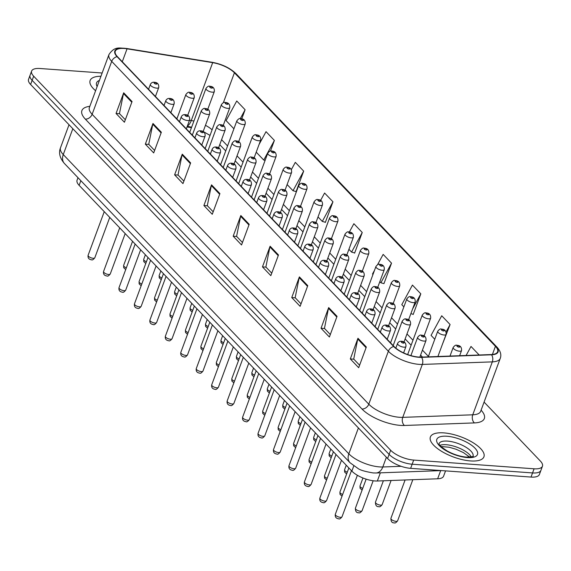 <?xml version="1.0" encoding="UTF-8"?>
<svg xmlns="http://www.w3.org/2000/svg" width="571" height="571" viewBox="0 0 571 571"><rect width="100%" height="100%" fill="white"/><g stroke="black" fill="none" stroke-linecap="round" stroke-linejoin="round"><path stroke-width="0.86" d="M445.551 470.875L443.596 476.164A17.844 6.716 -159.7 0 1 437.65 478.791L377.338 480.996A17.844 6.716 -159.7 0 1 374.919 480.946A17.844 6.716 -159.7 0 1 351.864 471.111L79.126 185.332A17.844 6.716 -159.7 0 1 77.071 180.208L77.999 177.702M191.435 127.718A23.796 8.95 20.3 0 0 189.229 127.312L187.024 126.955M470.54 460.933A28.55 10.742 20.3 0 0 483.93 456.807A28.55 10.742 20.3 0 0 472.317 442.24A28.55 10.742 20.3 0 0 443.767 432.875A28.55 10.742 20.3 0 0 430.37 437.001A28.55 10.742 20.3 0 0 441.983 451.568A28.55 10.742 20.3 0 0 470.54 460.933A28.55 10.742 20.3 0 0 483.93 456.807A28.55 10.742 20.3 0 0 472.317 442.24A28.55 10.742 20.3 0 0 443.767 432.875A28.55 10.742 20.3 0 0 430.37 437.001A28.55 10.742 20.3 0 0 441.983 451.568A28.55 10.742 20.3 0 0 470.54 460.933M418.7 357.061A19.036 7.159 -159.7 0 1 394.118 346.576L117.462 56.693A19.036 7.159 -159.7 0 1 115.271 51.226A19.036 7.159 -159.7 0 1 127.055 48.821L212.683 62.646A19.036 7.159 -159.7 0 1 234.417 72.788L495.435 346.29A19.036 7.159 -159.7 0 1 497.627 351.757A19.036 7.159 -159.7 0 1 491.281 354.555L421.284 357.118A19.036 7.159 -159.7 0 1 418.7 357.061M418.928 357.296A19.514 7.337 20.3 0 0 421.576 357.353L491.567 354.791A19.514 7.337 20.3 0 0 495.828 346.311L234.809 72.817A19.514 7.337 20.3 0 0 212.533 62.417L126.905 48.592A19.514 7.337 20.3 0 0 117.069 56.665L393.726 346.547A19.514 7.337 20.3 0 0 418.928 357.296M542.45 466.222L539.388 474.494A17.844 6.716 20.3 0 1 531.023 477.07L410.628 468.348A17.844 6.716 20.3 0 1 387.581 458.52L30.606 84.479A17.844 6.716 20.3 0 1 28.55 79.355L30.077 75.215A17.844 6.716 20.3 0 0 32.133 80.347L389.108 454.38A17.844 6.716 20.3 0 0 412.155 464.216L532.55 472.931A17.844 6.716 20.3 0 0 540.923 470.354A17.844 6.716 20.3 0 1 532.55 472.931L412.155 464.216A17.844 6.716 20.3 0 1 389.108 454.38L32.133 80.347A17.844 6.716 20.3 0 1 30.077 75.215L31.612 71.082A17.844 6.716 20.3 0 0 33.668 76.207L390.643 450.248A17.844 6.716 20.3 0 0 413.69 460.076L534.078 468.798A17.844 6.716 20.3 0 0 542.45 466.222A17.844 6.716 20.3 0 0 540.394 461.09L484.08 402.091M125.327 119.76L119.46 113.608L123.486 93.516A4.761 3.49 -43.7 0 1 123.693 92.795L116.049 113.472L124.414 122.237L132.058 101.559L123.693 92.795M119.567 113.729L116.049 113.472M154.613 150.444L148.738 144.292L152.771 124.2A4.761 3.49 -43.7 0 1 152.978 123.479L145.327 144.156L153.699 152.921L161.343 132.244L152.978 123.479M148.853 144.413L145.327 144.156M183.898 181.128L178.024 174.976L182.056 154.884A4.761 3.49 -43.7 0 1 182.263 154.163L174.612 174.84L182.977 183.605L190.628 162.928L182.263 154.163M178.138 175.09L174.612 174.84M213.176 211.812L207.309 205.66L211.334 185.568A4.761 3.49 -43.7 0 1 211.541 184.847L203.897 205.517L212.262 214.289L219.914 193.612L211.541 184.847M207.416 205.774L203.897 205.517M359.594 365.226L353.72 359.073L357.753 338.981A4.761 3.49 -43.7 0 1 357.96 338.26L350.308 358.938L358.681 367.703L366.325 347.025L357.96 338.26M353.834 359.188L350.308 358.938M330.309 334.542L324.442 328.389L328.468 308.297A4.761 3.49 -43.7 0 1 328.675 307.576L321.03 328.254L329.396 337.018L337.04 316.341L328.675 307.576M324.549 328.511L321.03 328.254M301.024 303.858L295.157 297.705L299.19 277.613A4.761 3.49 -43.7 0 1 299.39 276.892L291.745 297.57L300.11 306.334L307.762 285.657L299.39 276.892M295.271 297.826L291.745 297.57M271.746 273.174L265.872 267.028L269.905 246.929A4.761 3.49 -43.7 0 1 270.112 246.208L262.46 266.885L270.825 275.65L278.477 254.973L270.112 246.208M265.986 267.142L262.46 266.885M242.461 242.497L236.594 236.344L240.619 216.252A4.761 3.49 -43.7 0 1 240.826 215.524L233.175 236.201L241.547 244.973L249.192 224.296L240.826 215.524M236.701 236.458L233.175 236.201M100.931 76.271A28.55 10.742 20.3 0 0 90.132 80.49A28.55 10.742 20.3 0 0 95.585 90.732A28.55 10.742 20.3 0 1 90.132 80.49A28.55 10.742 20.3 0 1 100.931 76.271M102.138 73.009L39.977 68.506A17.844 6.716 20.3 0 0 31.612 71.082M295.735 191.485L296.028 191.792L303.679 171.114L295.314 162.35L291.324 169.68M270.461 151.072L274.394 140.43L266.029 131.665L259.077 144.463M241.74 118.868L245.109 109.746L236.744 100.981L226.087 120.595L233.917 128.796M383.584 283.53L383.955 283.637L391.528 263.16L383.162 254.395L377.545 264.723M412.869 314.214L413.161 314.521L420.813 293.844L412.44 285.079L401.784 304.693L403.868 306.877M442.182 344.934L450.091 324.528L441.726 315.763L431.069 335.377L434.767 339.253M479.176 354.998L471.011 346.447L466.1 355.476M325.02 222.162L325.313 222.476L332.957 201.799L324.592 193.034L320.552 200.464M354.298 252.846L354.598 253.16L362.242 232.483L353.877 223.711L349.338 232.062M348.924 249.306L351.586 252.096L354.67 252.953M362.242 232.483L351.586 252.096M379.822 281.681L380.871 282.773L383.955 283.637M374.526 270.283L372.499 274.009L372.97 274.501M391.528 263.16L380.871 282.773M410.87 313.657L413.24 314.314M420.813 293.844L412.647 308.875M450.091 324.528L446.037 331.987M318.026 216.93L322.301 221.412L325.391 222.269M332.957 201.799L322.301 221.412M287.12 184.547L293.016 190.728L296.106 191.585M303.679 171.114L293.016 190.728M256.222 152.171L263.738 160.044L265.094 160.422M274.394 140.43L263.738 160.044M245.109 109.746L240.277 118.647M380.357 472.831L377.338 480.996M353.777 465.943L351.864 471.111M440.669 470.625L437.65 478.791M80.846 180.686L79.126 185.332M481.089 410.171A29.742 11.192 -159.7 0 1 474.43 422.911L404.432 425.474A29.742 11.192 -159.7 0 1 361.978 409L85.322 119.118A5.946 4.368 136.3 0 0 92.131 114.307L368.787 404.189A23.796 8.95 20.3 0 0 399.522 417.294A23.796 8.95 20.3 0 0 402.748 417.358L472.745 414.803A23.796 8.95 20.3 0 0 480.675 411.298L480.511 411.677M85.322 119.118A29.742 11.192 -159.7 0 1 89.811 106.342M89.39 107.469A23.796 8.95 20.3 0 0 92.131 114.307L111.709 61.375A23.796 8.95 -159.7 0 1 108.968 54.538L89.269 107.862M495.828 346.311A5.946 4.368 136.3 0 1 496.92 347.068C500.489 350.994 501.602 354.762 500.253 358.367A23.796 8.95 -159.7 0 1 492.323 361.871L422.326 364.426A23.796 8.95 -159.7 0 1 419.1 364.362A23.796 8.95 -159.7 0 1 388.366 351.258A5.946 4.368 -43.7 0 1 393.726 346.547M421.576 357.353A5.946 4.068 -92.1 0 1 422.326 364.426L402.748 417.358A5.946 4.068 87.9 0 0 404.432 425.474M234.809 72.817A5.946 4.368 -43.7 0 1 235.909 73.573C229.892 67.885 221.983 64.123 212.176 62.296L126.548 48.471C119.76 48.307 114.842 45.737 108.968 54.538M212.533 62.417A5.946 2.555 -80.8 0 0 212.176 62.296M474.43 422.911A5.946 4.068 87.9 0 1 472.745 414.803L492.323 361.871A5.946 4.068 -92.1 0 0 491.567 354.791M126.905 48.592A5.946 2.555 -80.8 0 0 126.548 48.471M117.069 56.665A5.946 4.368 136.3 0 0 111.709 61.375L388.366 351.258L368.787 404.189A5.946 4.368 136.3 0 1 361.978 409M33.668 76.207L30.606 84.479M390.643 450.248L387.581 458.52M413.69 460.076L410.628 468.348M534.078 468.798L531.023 477.07M234.417 72.788L223.354 102.701M212.105 129.81A19.036 7.159 20.3 0 0 205.453 125.327M193.904 121.059A19.036 7.159 20.3 0 0 191.271 120.538L189.508 120.253M212.683 62.646L191.271 120.538A10.706 4.597 99.2 0 1 187.438 125.848M127.055 48.821L122.273 61.739M177.117 118.254L176.046 118.083M495.435 346.29L492.402 354.484M428.421 356.411L422.433 350.13M412.976 340.216L406.987 333.942M397.523 324.028L391.535 317.754M382.07 307.84L376.082 301.567M366.625 291.653L360.636 285.379M351.172 275.465L345.184 269.191M335.719 259.277L329.731 253.003M320.274 243.082L314.286 236.808M304.821 226.894L298.833 220.62M289.369 210.706L283.38 204.432M273.923 194.518L267.935 188.244M258.47 178.33L252.482 172.057M243.018 162.143L237.029 155.869M227.572 145.955L221.584 139.681M240.619 216.252L248.942 224.967M269.905 246.929L278.227 255.651M299.19 277.613L307.512 286.335M328.468 308.297L336.79 317.019M357.753 338.981L366.075 347.703M211.334 185.568L219.664 194.29M182.056 154.884L190.379 163.606M152.771 124.2L161.093 132.922M123.486 93.516L131.808 102.238M72.824 128.711L63.26 154.57A11.898 8.736 136.3 0 0 64.437 163.492C59.784 158.067 58.47 152.814 60.519 147.732A23.796 8.95 20.3 0 0 63.26 154.57L348.838 453.802A23.796 8.95 20.3 0 0 379.565 466.907A23.796 8.95 20.3 0 0 382.798 466.978L386.389 457.271M358.402 427.943L348.838 453.802A11.898 8.736 136.3 0 0 350.016 462.724L64.437 163.492M468.941 457.164L469.148 456.607M441.597 470.59L376.039 472.988A11.898 8.137 -92.1 0 0 382.798 466.978L401.135 466.307M190.985 127.055A7.73 3.319 99.2 0 1 191.014 127.633M340.337 517.312A3.569 1.342 20.3 0 0 342.015 516.798C340.516 518.661 339.424 519.339 338.731 518.818C336.026 518.454 334.892 516.955 335.32 514.321A3.569 1.342 20.3 0 0 336.769 516.141A3.569 1.342 20.3 0 0 340.337 517.312M403.597 352.885L405.952 346.526A4.461 1.677 -159.7 0 1 403.854 347.168A4.461 1.677 -159.7 0 1 399.393 345.705A4.461 1.677 -159.7 0 1 397.58 343.428L395.831 348.153M403.419 343.121A1.485 0.557 20.3 0 0 403.947 342.479A1.485 0.557 20.3 0 0 402.027 341.658A1.485 0.557 20.3 0 0 401.499 342.3A1.485 0.557 20.3 0 0 403.419 343.121M362.085 510.71C360.587 512.58 359.494 513.258 358.802 512.737C356.504 512.944 355.362 511.445 355.39 508.24A3.569 1.342 20.3 0 0 356.839 510.06A3.569 1.342 20.3 0 0 360.408 511.231A3.569 1.342 20.3 0 0 362.085 510.71L373.163 480.761M423.932 341.087A4.461 1.677 -159.7 0 1 419.464 339.624A4.461 1.677 -159.7 0 1 417.651 337.347C419.214 335.355 420.442 334.642 421.355 335.198C424.71 335.305 426.266 337.054 426.023 340.437A4.461 1.677 -159.7 0 1 423.932 341.087M422.097 335.577A1.485 0.557 20.3 0 0 421.569 336.219A1.485 0.557 20.3 0 0 423.489 337.04A1.485 0.557 20.3 0 0 424.017 336.398A1.485 0.557 20.3 0 0 422.097 335.577M397.609 520.823C396.11 522.686 395.018 523.364 394.325 522.843C392.02 523.05 390.885 521.551 390.914 518.347A3.569 1.342 20.3 0 0 392.363 520.167A3.569 1.342 20.3 0 0 395.931 521.337A3.569 1.342 20.3 0 0 397.609 520.823L412.819 479.697M459.455 351.194A4.461 1.677 -159.7 0 1 454.987 349.73A4.461 1.677 -159.7 0 1 453.174 347.454C454.737 345.462 455.965 344.748 456.879 345.305C460.233 345.412 461.789 347.161 461.546 350.551A4.461 1.677 -159.7 0 1 459.455 351.194M457.621 345.683A1.485 0.557 20.3 0 0 457.093 346.326A1.485 0.557 20.3 0 0 459.013 347.147A1.485 0.557 20.3 0 0 459.541 346.504A1.485 0.557 20.3 0 0 457.621 345.683M471.239 456.914A18.129 6.823 20.3 0 0 446.165 444.716A18.129 6.823 20.3 0 0 439.941 445.33M473.038 456.222A18.129 6.823 20.3 0 0 465.551 446.993A18.129 6.823 20.3 0 0 447.5 441.098A18.129 6.823 20.3 0 0 439.028 443.638M446.979 436.244A21.698 8.165 20.3 0 0 439.299 445.608A21.698 8.165 20.3 0 0 467.328 457.564A21.698 8.165 20.3 0 0 475.001 448.199A21.698 8.165 20.3 0 0 446.979 436.244M324.885 501.124A3.569 1.342 20.3 0 0 326.562 500.603C325.063 502.473 323.971 503.144 323.279 502.623C320.581 502.266 319.439 500.767 319.867 498.126A3.569 1.342 20.3 0 0 321.316 499.953A3.569 1.342 20.3 0 0 324.885 501.124M387.181 339.302L390.5 330.331A4.461 1.677 -159.7 0 1 388.408 330.98A4.461 1.677 -159.7 0 1 383.948 329.517A4.461 1.677 -159.7 0 1 382.127 327.24L380.322 332.122M387.966 326.933A1.485 0.557 20.3 0 0 388.494 326.291A1.485 0.557 20.3 0 0 386.574 325.47A1.485 0.557 20.3 0 0 386.046 326.112A1.485 0.557 20.3 0 0 387.966 326.933M309.439 484.929A3.569 1.342 20.3 0 0 311.109 484.415C309.618 486.285 308.518 486.956 307.826 486.435C305.128 486.071 303.993 484.572 304.414 481.938A3.569 1.342 20.3 0 0 305.87 483.758A3.569 1.342 20.3 0 0 309.439 484.929M371.728 323.115L375.047 314.143A4.461 1.677 -159.7 0 1 372.956 314.785A4.461 1.677 -159.7 0 1 368.495 313.329A4.461 1.677 -159.7 0 1 366.682 311.052L364.876 315.934M372.52 310.745A1.485 0.557 20.3 0 0 373.041 310.103A1.485 0.557 20.3 0 0 371.121 309.282A1.485 0.557 20.3 0 0 370.593 309.925A1.485 0.557 20.3 0 0 372.52 310.745M293.986 468.741A3.569 1.342 20.3 0 0 295.664 468.227C294.165 470.097 293.073 470.768 292.381 470.247C289.675 469.883 288.541 468.384 288.969 465.75A3.569 1.342 20.3 0 0 290.418 467.57A3.569 1.342 20.3 0 0 293.986 468.741M356.275 306.927L359.602 297.955A4.461 1.677 -159.7 0 1 357.503 298.597A4.461 1.677 -159.7 0 1 353.042 297.134A4.461 1.677 -159.7 0 1 351.229 294.857L349.423 299.746M357.068 294.55A1.485 0.557 20.3 0 0 357.596 293.915A1.485 0.557 20.3 0 0 355.676 293.094A1.485 0.557 20.3 0 0 355.148 293.737A1.485 0.557 20.3 0 0 357.068 294.55M278.534 452.553A3.569 1.342 20.3 0 0 280.211 452.039C278.712 453.909 277.62 454.58 276.928 454.059C274.23 453.695 273.088 452.196 273.516 449.563A3.569 1.342 20.3 0 0 274.965 451.383A3.569 1.342 20.3 0 0 278.534 452.553M340.83 290.739L344.149 281.767A4.461 1.677 -159.7 0 1 342.058 282.409A4.461 1.677 -159.7 0 1 337.597 280.946A4.461 1.677 -159.7 0 1 335.777 278.669L333.971 283.559M341.615 278.363A1.485 0.557 20.3 0 0 342.143 277.72A1.485 0.557 20.3 0 0 340.223 276.906A1.485 0.557 20.3 0 0 339.695 277.549A1.485 0.557 20.3 0 0 341.615 278.363M342.015 496.22L340.002 494.329L339.938 492.045A3.569 1.342 20.3 0 0 342.657 494.479M408.479 324.899A4.461 1.677 -159.7 0 1 404.018 323.436A4.461 1.677 -159.7 0 1 402.205 321.159C403.761 319.168 404.996 318.447 405.902 319.011C409.257 319.118 410.813 320.866 410.57 324.249A4.461 1.677 -159.7 0 1 408.479 324.899M406.645 319.389A1.485 0.557 20.3 0 0 406.117 320.031A1.485 0.557 20.3 0 0 408.037 320.852A1.485 0.557 20.3 0 0 408.565 320.21A1.485 0.557 20.3 0 0 406.645 319.389M326.562 480.033L324.549 478.141L324.492 475.857A3.569 1.342 20.3 0 0 327.204 478.291M393.026 308.704A4.461 1.677 -159.7 0 1 388.565 307.241A4.461 1.677 -159.7 0 1 386.753 304.964C388.309 302.98 389.543 302.259 390.457 302.816C393.804 302.93 395.36 304.678 395.118 308.062A4.461 1.677 -159.7 0 1 393.026 308.704M391.192 303.201A1.485 0.557 20.3 0 0 390.671 303.843A1.485 0.557 20.3 0 0 392.591 304.664A1.485 0.557 20.3 0 0 393.119 304.022A1.485 0.557 20.3 0 0 391.192 303.201M311.109 463.845L309.097 461.953L309.039 459.669A3.569 1.342 20.3 0 0 311.752 462.103M377.581 292.516A4.461 1.677 -159.7 0 1 373.113 291.053A4.461 1.677 -159.7 0 1 371.3 288.776C372.863 286.785 374.091 286.071 375.004 286.628C378.359 286.742 379.915 288.491 379.672 291.874A4.461 1.677 -159.7 0 1 377.581 292.516M375.747 287.013A1.485 0.557 20.3 0 0 375.218 287.656A1.485 0.557 20.3 0 0 377.138 288.469A1.485 0.557 20.3 0 0 377.667 287.827A1.485 0.557 20.3 0 0 375.747 287.013M99.39 80.432A21.698 8.165 20.3 0 0 97.127 86.564M263.088 436.365A3.569 1.342 20.3 0 0 264.758 435.851C263.267 437.714 262.168 438.392 261.475 437.871C258.777 437.507 257.642 436.008 258.063 433.375A3.569 1.342 20.3 0 0 259.519 435.195A3.569 1.342 20.3 0 0 263.088 436.365M325.377 274.551L328.696 265.579A4.461 1.677 -159.7 0 1 326.605 266.222A4.461 1.677 -159.7 0 1 322.144 264.758A4.461 1.677 -159.7 0 1 320.331 262.482L318.525 267.364M326.169 262.175A1.485 0.557 20.3 0 0 326.691 261.532A1.485 0.557 20.3 0 0 324.771 260.711A1.485 0.557 20.3 0 0 324.242 261.354A1.485 0.557 20.3 0 0 326.169 262.175M247.636 420.177A3.569 1.342 20.3 0 0 249.313 419.664C247.814 421.526 246.722 422.205 246.03 421.683C243.325 421.319 242.19 419.821 242.618 417.187A3.569 1.342 20.3 0 0 244.067 419.007A3.569 1.342 20.3 0 0 247.636 420.177M309.925 258.363L313.243 249.391A4.461 1.677 -159.7 0 1 311.152 250.034A4.461 1.677 -159.7 0 1 306.691 248.571A4.461 1.677 -159.7 0 1 304.878 246.294L303.073 251.176M310.717 245.987A1.485 0.557 20.3 0 0 311.245 245.344A1.485 0.557 20.3 0 0 309.325 244.524A1.485 0.557 20.3 0 0 308.797 245.166A1.485 0.557 20.3 0 0 310.717 245.987M232.183 403.99A3.569 1.342 20.3 0 0 233.86 403.476C232.361 405.339 231.269 406.017 230.577 405.496C227.879 405.132 226.737 403.633 227.165 400.999A3.569 1.342 20.3 0 0 228.614 402.819A3.569 1.342 20.3 0 0 232.183 403.99M294.479 242.175L297.798 233.204A4.461 1.677 -159.7 0 1 295.707 233.846A4.461 1.677 -159.7 0 1 291.246 232.383A4.461 1.677 -159.7 0 1 289.426 230.106L287.62 234.988M295.264 229.799A1.485 0.557 20.3 0 0 295.792 229.157A1.485 0.557 20.3 0 0 293.872 228.336A1.485 0.557 20.3 0 0 293.344 228.978A1.485 0.557 20.3 0 0 295.264 229.799M295.664 447.657L293.651 445.765L293.587 443.481A3.569 1.342 20.3 0 0 296.306 445.915M362.128 276.328A4.461 1.677 -159.7 0 1 357.667 274.865A4.461 1.677 -159.7 0 1 355.854 272.588C357.41 270.597 358.645 269.883 359.552 270.44C362.906 270.554 364.462 272.303 364.219 275.686A4.461 1.677 -159.7 0 1 362.128 276.328M360.294 270.825A1.485 0.557 20.3 0 0 359.766 271.468A1.485 0.557 20.3 0 0 361.686 272.281A1.485 0.557 20.3 0 0 362.214 271.639A1.485 0.557 20.3 0 0 360.294 270.825M280.211 431.462L278.198 429.578L278.141 427.294A3.569 1.342 20.3 0 0 280.853 429.727M346.676 260.14A4.461 1.677 -159.7 0 1 342.215 258.677A4.461 1.677 -159.7 0 1 340.402 256.4C341.958 254.409 343.192 253.695 344.106 254.252C347.454 254.366 349.009 256.115 348.767 259.498A4.461 1.677 -159.7 0 1 346.676 260.14M344.841 254.63A1.485 0.557 20.3 0 0 344.32 255.273A1.485 0.557 20.3 0 0 346.24 256.094A1.485 0.557 20.3 0 0 346.768 255.451A1.485 0.557 20.3 0 0 344.841 254.63M264.758 415.274L262.746 413.383L262.689 411.106A3.569 1.342 20.3 0 0 265.401 413.54M331.23 243.953A4.461 1.677 -159.7 0 1 326.762 242.489A4.461 1.677 -159.7 0 1 324.949 240.213C326.512 238.221 327.74 237.507 328.653 238.064C332.008 238.171 333.564 239.92 333.321 243.31A4.461 1.677 -159.7 0 1 331.23 243.953M329.396 238.442A1.485 0.557 20.3 0 0 328.867 239.085A1.485 0.557 20.3 0 0 330.787 239.906A1.485 0.557 20.3 0 0 331.316 239.263A1.485 0.557 20.3 0 0 329.396 238.442M216.737 387.802A3.569 1.342 20.3 0 0 218.407 387.281C216.916 389.151 215.817 389.822 215.124 389.301C212.426 388.944 211.291 387.445 211.713 384.804A3.569 1.342 20.3 0 0 213.169 386.631A3.569 1.342 20.3 0 0 216.737 387.802M279.026 225.98L282.345 217.009A4.461 1.677 -159.7 0 1 280.254 217.658A4.461 1.677 -159.7 0 1 275.793 216.195A4.461 1.677 -159.7 0 1 273.98 213.918L272.174 218.8M279.819 213.611A1.485 0.557 20.3 0 0 280.34 212.969A1.485 0.557 20.3 0 0 278.42 212.148A1.485 0.557 20.3 0 0 277.891 212.79A1.485 0.557 20.3 0 0 279.819 213.611M201.285 371.607A3.569 1.342 20.3 0 0 202.962 371.093C201.463 372.963 200.371 373.634 199.679 373.113C196.974 372.749 195.839 371.25 196.267 368.616A3.569 1.342 20.3 0 0 197.716 370.436A3.569 1.342 20.3 0 0 201.285 371.607M263.574 209.793L266.893 200.821A4.461 1.677 -159.7 0 1 264.801 201.463A4.461 1.677 -159.7 0 1 260.34 200.007A4.461 1.677 -159.7 0 1 258.527 197.73L256.722 202.612M264.366 197.423A1.485 0.557 20.3 0 0 264.894 196.781A1.485 0.557 20.3 0 0 262.974 195.96A1.485 0.557 20.3 0 0 262.446 196.602A1.485 0.557 20.3 0 0 264.366 197.423M185.832 355.419A3.569 1.342 20.3 0 0 187.509 354.905C186.01 356.775 184.918 357.446 184.226 356.925C181.528 356.561 180.386 355.062 180.814 352.428A3.569 1.342 20.3 0 0 182.263 354.248A3.569 1.342 20.3 0 0 185.832 355.419M248.128 193.605L251.447 184.633A4.461 1.677 -159.7 0 1 249.356 185.275A4.461 1.677 -159.7 0 1 244.895 183.812A4.461 1.677 -159.7 0 1 243.075 181.535L241.269 186.424M248.913 181.228A1.485 0.557 20.3 0 0 249.441 180.593A1.485 0.557 20.3 0 0 247.521 179.772A1.485 0.557 20.3 0 0 246.993 180.415A1.485 0.557 20.3 0 0 248.913 181.228M170.386 339.231A3.569 1.342 20.3 0 0 172.057 338.717C170.565 340.587 169.466 341.258 168.773 340.737C166.075 340.373 164.94 338.874 165.362 336.24A3.569 1.342 20.3 0 0 166.818 338.061A3.569 1.342 20.3 0 0 170.386 339.231M232.675 177.417L235.994 168.445A4.461 1.677 -159.7 0 1 233.903 169.087A4.461 1.677 -159.7 0 1 229.442 167.624A4.461 1.677 -159.7 0 1 227.629 165.347L225.823 170.237M233.468 165.04A1.485 0.557 20.3 0 0 233.989 164.398A1.485 0.557 20.3 0 0 232.069 163.584A1.485 0.557 20.3 0 0 231.54 164.227A1.485 0.557 20.3 0 0 233.468 165.04M154.934 323.043A3.569 1.342 20.3 0 0 156.611 322.529C155.112 324.392 154.02 325.07 153.328 324.549C150.623 324.185 149.488 322.686 149.916 320.053A3.569 1.342 20.3 0 0 151.365 321.873A3.569 1.342 20.3 0 0 154.934 323.043M217.223 161.229L220.542 152.257A4.461 1.677 -159.7 0 1 218.45 152.9A4.461 1.677 -159.7 0 1 213.989 151.436A4.461 1.677 -159.7 0 1 212.176 149.159L210.371 154.042M218.015 148.853A1.485 0.557 20.3 0 0 218.543 148.21A1.485 0.557 20.3 0 0 216.623 147.389A1.485 0.557 20.3 0 0 216.095 148.032A1.485 0.557 20.3 0 0 218.015 148.853M249.313 399.086L247.3 397.195L247.236 394.918A3.569 1.342 20.3 0 0 249.955 397.352M315.777 227.765A4.461 1.677 -159.7 0 1 311.316 226.302A4.461 1.677 -159.7 0 1 309.503 224.025C311.059 222.033 312.294 221.312 313.201 221.876C316.555 221.983 318.111 223.732 317.869 227.115A4.461 1.677 -159.7 0 1 315.777 227.765M313.943 222.255A1.485 0.557 20.3 0 0 313.415 222.897A1.485 0.557 20.3 0 0 315.335 223.718A1.485 0.557 20.3 0 0 315.863 223.075A1.485 0.557 20.3 0 0 313.943 222.255M233.86 382.898L231.847 381.007L231.79 378.723A3.569 1.342 20.3 0 0 234.503 381.157M300.325 211.577A4.461 1.677 -159.7 0 1 295.864 210.114A4.461 1.677 -159.7 0 1 294.051 207.837C295.607 205.845 296.841 205.125 297.755 205.681C301.103 205.796 302.659 207.544 302.416 210.927A4.461 1.677 -159.7 0 1 300.325 211.577M298.49 206.067A1.485 0.557 20.3 0 0 297.969 206.709A1.485 0.557 20.3 0 0 299.889 207.53A1.485 0.557 20.3 0 0 300.417 206.888A1.485 0.557 20.3 0 0 298.49 206.067M218.407 366.71L216.395 364.819L216.338 362.535A3.569 1.342 20.3 0 0 219.05 364.969M284.879 195.382A4.461 1.677 -159.7 0 1 280.411 193.919A4.461 1.677 -159.7 0 1 278.598 191.642C280.161 189.658 281.389 188.937 282.302 189.493C285.657 189.608 287.213 191.356 286.97 194.74A4.461 1.677 -159.7 0 1 284.879 195.382M283.045 189.879A1.485 0.557 20.3 0 0 282.517 190.521A1.485 0.557 20.3 0 0 284.437 191.342A1.485 0.557 20.3 0 0 284.965 190.7A1.485 0.557 20.3 0 0 283.045 189.879M202.962 350.523L200.949 348.631L200.885 346.347A3.569 1.342 20.3 0 0 203.604 348.781M269.426 179.194A4.461 1.677 -159.7 0 1 264.965 177.731A4.461 1.677 -159.7 0 1 263.152 175.454C264.708 173.463 265.943 172.749 266.85 173.306C270.204 173.42 271.76 175.169 271.518 178.552A4.461 1.677 -159.7 0 1 269.426 179.194M267.592 173.691A1.485 0.557 20.3 0 0 267.064 174.333A1.485 0.557 20.3 0 0 268.984 175.147A1.485 0.557 20.3 0 0 269.512 174.505A1.485 0.557 20.3 0 0 267.592 173.691M187.509 334.335L185.496 332.443L185.439 330.159A3.569 1.342 20.3 0 0 188.152 332.593M253.974 163.006A4.461 1.677 -159.7 0 1 249.513 161.543A4.461 1.677 -159.7 0 1 247.7 159.266C249.256 157.275 250.491 156.561 251.404 157.118C254.752 157.232 256.308 158.981 256.065 162.364A4.461 1.677 -159.7 0 1 253.974 163.006M252.139 157.503A1.485 0.557 20.3 0 0 251.618 158.146A1.485 0.557 20.3 0 0 253.538 158.959A1.485 0.557 20.3 0 0 254.066 158.317A1.485 0.557 20.3 0 0 252.139 157.503M139.481 306.855A3.569 1.342 20.3 0 0 141.158 306.341C139.659 308.204 138.567 308.882 137.875 308.361C135.177 307.997 134.035 306.499 134.463 303.865A3.569 1.342 20.3 0 0 135.912 305.685A3.569 1.342 20.3 0 0 139.481 306.855M201.777 145.041L205.096 136.069A4.461 1.677 -159.7 0 1 203.005 136.712A4.461 1.677 -159.7 0 1 198.544 135.248A4.461 1.677 -159.7 0 1 196.724 132.972L194.918 137.854M202.562 132.665A1.485 0.557 20.3 0 0 203.09 132.022A1.485 0.557 20.3 0 0 201.17 131.202A1.485 0.557 20.3 0 0 200.642 131.844A1.485 0.557 20.3 0 0 202.562 132.665M124.035 290.668A3.569 1.342 20.3 0 0 125.706 290.147C124.214 292.017 123.115 292.695 122.422 292.174C119.724 291.81 118.59 290.311 119.011 287.677A3.569 1.342 20.3 0 0 120.467 289.497A3.569 1.342 20.3 0 0 124.035 290.668M186.324 128.853L189.643 119.874A4.461 1.677 -159.7 0 1 187.552 120.524A4.461 1.677 -159.7 0 1 183.091 119.061A4.461 1.677 -159.7 0 1 181.278 116.784L179.472 121.666M187.117 116.477A1.485 0.557 20.3 0 0 187.638 115.834A1.485 0.557 20.3 0 0 185.718 115.014A1.485 0.557 20.3 0 0 185.19 115.656A1.485 0.557 20.3 0 0 187.117 116.477M108.583 274.48A3.569 1.342 20.3 0 0 110.26 273.959C108.761 275.829 107.669 276.5 106.977 275.979C104.272 275.622 103.137 274.123 103.565 271.482A3.569 1.342 20.3 0 0 105.014 273.309A3.569 1.342 20.3 0 0 108.583 274.48M170.872 112.658L174.191 103.686A4.461 1.677 -159.7 0 1 172.099 104.336A4.461 1.677 -159.7 0 1 167.638 102.873A4.461 1.677 -159.7 0 1 165.826 100.596L164.02 105.478M171.664 100.289A1.485 0.557 20.3 0 0 172.192 99.647A1.485 0.557 20.3 0 0 170.272 98.826A1.485 0.557 20.3 0 0 169.744 99.468A1.485 0.557 20.3 0 0 171.664 100.289M93.13 258.285A3.569 1.342 20.3 0 0 94.807 257.771C93.309 259.641 92.216 260.312 91.524 259.791C88.826 259.427 87.684 257.928 88.112 255.294A3.569 1.342 20.3 0 0 89.561 257.114A3.569 1.342 20.3 0 0 93.13 258.285M155.426 96.47L158.745 87.499A4.461 1.677 -159.7 0 1 156.654 88.141A4.461 1.677 -159.7 0 1 152.193 86.678A4.461 1.677 -159.7 0 1 150.373 84.401L148.567 89.29M156.211 84.101A1.485 0.557 20.3 0 0 156.739 83.459A1.485 0.557 20.3 0 0 154.82 82.638A1.485 0.557 20.3 0 0 154.291 83.28A1.485 0.557 20.3 0 0 156.211 84.101M172.057 318.14L170.044 316.255L169.987 313.971A3.569 1.342 20.3 0 0 172.699 316.405M238.528 146.818A4.461 1.677 -159.7 0 1 234.06 145.355A4.461 1.677 -159.7 0 1 232.247 143.078C233.81 141.087 235.038 140.373 235.951 140.93C239.306 141.044 240.862 142.793 240.619 146.176A4.461 1.677 -159.7 0 1 238.528 146.818M236.694 141.308A1.485 0.557 20.3 0 0 236.166 141.951A1.485 0.557 20.3 0 0 238.086 142.771A1.485 0.557 20.3 0 0 238.614 142.129A1.485 0.557 20.3 0 0 236.694 141.308M156.611 301.952L154.598 300.06L154.534 297.784A3.569 1.342 20.3 0 0 157.253 300.218M223.075 130.631A4.461 1.677 -159.7 0 1 218.614 129.167A4.461 1.677 -159.7 0 1 216.802 126.89C218.358 124.899 219.592 124.185 220.499 124.742C223.853 124.849 225.409 126.598 225.167 129.988A4.461 1.677 -159.7 0 1 223.075 130.631M221.241 125.12A1.485 0.557 20.3 0 0 220.713 125.763A1.485 0.557 20.3 0 0 222.633 126.584A1.485 0.557 20.3 0 0 223.161 125.941A1.485 0.557 20.3 0 0 221.241 125.12M141.158 285.764L139.146 283.873L139.088 281.589A3.569 1.342 20.3 0 0 141.801 284.03M207.623 114.443A4.461 1.677 -159.7 0 1 203.162 112.979A4.461 1.677 -159.7 0 1 201.349 110.703C202.905 108.711 204.14 107.99 205.053 108.554C208.401 108.661 209.957 110.41 209.714 113.793A4.461 1.677 -159.7 0 1 207.623 114.443M205.788 108.933A1.485 0.557 20.3 0 0 205.267 109.575A1.485 0.557 20.3 0 0 207.187 110.396A1.485 0.557 20.3 0 0 207.716 109.753A1.485 0.557 20.3 0 0 205.788 108.933M125.706 269.576L123.693 267.685L123.636 265.401A3.569 1.342 20.3 0 0 126.348 267.835M192.177 98.255A4.461 1.677 -159.7 0 1 187.709 96.792A4.461 1.677 -159.7 0 1 185.896 94.515C187.459 92.523 188.687 91.803 189.601 92.359C192.955 92.473 194.511 94.222 194.268 97.605A4.461 1.677 -159.7 0 1 192.177 98.255M190.343 92.745A1.485 0.557 20.3 0 0 189.815 93.387A1.485 0.557 20.3 0 0 191.735 94.208A1.485 0.557 20.3 0 0 192.263 93.565A1.485 0.557 20.3 0 0 190.343 92.745M382.156 504.628C380.664 506.498 379.565 507.169 378.873 506.655C376.575 506.862 375.433 505.364 375.461 502.152A3.569 1.342 20.3 0 0 376.917 503.979A3.569 1.342 20.3 0 0 380.486 505.149A3.569 1.342 20.3 0 0 382.156 504.628L391.085 480.489M444.002 335.006A4.461 1.677 -159.7 0 1 439.542 333.543A4.461 1.677 -159.7 0 1 437.729 331.266C439.285 329.274 440.519 328.553 441.426 329.117C444.78 329.224 446.336 330.973 446.094 334.356A4.461 1.677 -159.7 0 1 444.002 335.006M442.168 329.496A1.485 0.557 20.3 0 0 441.64 330.138A1.485 0.557 20.3 0 0 443.56 330.959A1.485 0.557 20.3 0 0 444.088 330.316A1.485 0.557 20.3 0 0 442.168 329.496M362.085 490.139L360.073 488.248L360.008 485.964A3.569 1.342 20.3 0 0 362.728 488.398M428.55 318.818A4.461 1.677 -159.7 0 1 424.089 317.355A4.461 1.677 -159.7 0 1 422.276 315.078C423.832 313.086 425.067 312.366 425.98 312.922C429.328 313.036 430.884 314.785 430.641 318.168A4.461 1.677 -159.7 0 1 428.55 318.818M426.715 313.308A1.485 0.557 20.3 0 0 426.194 313.95A1.485 0.557 20.3 0 0 428.114 314.771A1.485 0.557 20.3 0 0 428.635 314.129A1.485 0.557 20.3 0 0 426.715 313.308M346.633 473.951L344.62 472.06L344.563 469.776A3.569 1.342 20.3 0 0 347.275 472.21M413.104 302.623A4.461 1.677 -159.7 0 1 408.636 301.16A4.461 1.677 -159.7 0 1 406.823 298.883C408.386 296.899 409.614 296.178 410.528 296.734C413.882 296.849 415.438 298.597 415.196 301.98A4.461 1.677 -159.7 0 1 413.104 302.623M411.27 297.12A1.485 0.557 20.3 0 0 410.742 297.762A1.485 0.557 20.3 0 0 412.662 298.583A1.485 0.557 20.3 0 0 413.19 297.941A1.485 0.557 20.3 0 0 411.27 297.12M331.18 457.764L329.174 455.872L329.11 453.588A3.569 1.342 20.3 0 0 331.83 456.022M397.652 286.435A4.461 1.677 -159.7 0 1 393.191 284.972A4.461 1.677 -159.7 0 1 391.378 282.695C392.934 280.704 394.168 279.99 395.075 280.547C398.43 280.661 399.986 282.409 399.743 285.793A4.461 1.677 -159.7 0 1 397.652 286.435M395.817 280.932A1.485 0.557 20.3 0 0 395.289 281.574A1.485 0.557 20.3 0 0 397.209 282.388A1.485 0.557 20.3 0 0 397.737 281.746A1.485 0.557 20.3 0 0 395.817 280.932M315.734 441.576L313.722 439.684L313.657 437.4A3.569 1.342 20.3 0 0 316.377 439.834M382.199 270.247A4.461 1.677 -159.7 0 1 377.738 268.784A4.461 1.677 -159.7 0 1 375.925 266.507C377.481 264.516 378.716 263.802 379.629 264.359C382.977 264.473 384.533 266.222 384.29 269.605A4.461 1.677 -159.7 0 1 382.199 270.247M380.365 264.744A1.485 0.557 20.3 0 0 379.843 265.379A1.485 0.557 20.3 0 0 381.763 266.2A1.485 0.557 20.3 0 0 382.285 265.558A1.485 0.557 20.3 0 0 380.365 264.744M300.282 425.381L298.269 423.496L298.212 421.212A3.569 1.342 20.3 0 0 300.924 423.646M366.746 254.059A4.461 1.677 -159.7 0 1 362.285 252.596A4.461 1.677 -159.7 0 1 360.472 250.319C362.035 248.328 363.263 247.614 364.177 248.171C367.531 248.285 369.087 250.034 368.845 253.417A4.461 1.677 -159.7 0 1 366.746 254.059M364.919 248.549A1.485 0.557 20.3 0 0 364.391 249.192A1.485 0.557 20.3 0 0 366.311 250.012A1.485 0.557 20.3 0 0 366.839 249.37A1.485 0.557 20.3 0 0 364.919 248.549M284.829 409.193L282.823 407.301L282.759 405.025A3.569 1.342 20.3 0 0 285.479 407.458M351.301 237.871A4.461 1.677 -159.7 0 1 346.84 236.408A4.461 1.677 -159.7 0 1 345.027 234.131C346.583 232.14 347.818 231.426 348.724 231.983C352.079 232.09 353.635 233.839 353.392 237.229A4.461 1.677 -159.7 0 1 351.301 237.871M349.466 232.361A1.485 0.557 20.3 0 0 348.938 233.004A1.485 0.557 20.3 0 0 350.858 233.825A1.485 0.557 20.3 0 0 351.386 233.182A1.485 0.557 20.3 0 0 349.466 232.361M269.384 393.005L267.371 391.114L267.307 388.83A3.569 1.342 20.3 0 0 270.026 391.271M335.848 221.684A4.461 1.677 -159.7 0 1 331.387 220.22A4.461 1.677 -159.7 0 1 329.574 217.944C331.13 215.952 332.365 215.231 333.278 215.795C336.626 215.902 338.182 217.651 337.939 221.034A4.461 1.677 -159.7 0 1 335.848 221.684M334.014 216.173A1.485 0.557 20.3 0 0 333.493 216.816A1.485 0.557 20.3 0 0 335.413 217.637A1.485 0.557 20.3 0 0 335.934 216.994A1.485 0.557 20.3 0 0 334.014 216.173M253.931 376.817L251.918 374.926L251.861 372.642A3.569 1.342 20.3 0 0 254.573 375.076M320.395 205.489A4.461 1.677 -159.7 0 1 315.934 204.033A4.461 1.677 -159.7 0 1 314.121 201.756C315.677 199.764 316.912 199.043 317.826 199.6C321.18 199.714 322.736 201.463 322.494 204.846A4.461 1.677 -159.7 0 1 320.395 205.489M318.568 199.986A1.485 0.557 20.3 0 0 318.04 200.628A1.485 0.557 20.3 0 0 319.96 201.449A1.485 0.557 20.3 0 0 320.488 200.806A1.485 0.557 20.3 0 0 318.568 199.986M238.478 360.629L236.473 358.738L236.408 356.454A3.569 1.342 20.3 0 0 239.128 358.888M304.95 189.301A4.461 1.677 -159.7 0 1 300.489 187.838A4.461 1.677 -159.7 0 1 298.676 185.561C300.232 183.576 301.467 182.856 302.373 183.412C305.728 183.527 307.284 185.275 307.041 188.658A4.461 1.677 -159.7 0 1 304.95 189.301M303.115 183.798A1.485 0.557 20.3 0 0 302.587 184.44A1.485 0.557 20.3 0 0 304.507 185.261A1.485 0.557 20.3 0 0 305.035 184.619A1.485 0.557 20.3 0 0 303.115 183.798M223.033 344.441L221.02 342.55L220.956 340.266A3.569 1.342 20.3 0 0 223.675 342.7M289.497 173.113A4.461 1.677 -159.7 0 1 285.036 171.65A4.461 1.677 -159.7 0 1 283.223 169.373C284.779 167.382 286.014 166.668 286.928 167.224C290.275 167.339 291.831 169.087 291.588 172.471A4.461 1.677 -159.7 0 1 289.497 173.113M287.663 167.61A1.485 0.557 20.3 0 0 287.142 168.252A1.485 0.557 20.3 0 0 289.062 169.066A1.485 0.557 20.3 0 0 289.583 168.424A1.485 0.557 20.3 0 0 287.663 167.61M207.58 328.254L205.567 326.362L205.51 324.078A3.569 1.342 20.3 0 0 208.222 326.512M274.044 156.925A4.461 1.677 -159.7 0 1 269.583 155.462A4.461 1.677 -159.7 0 1 267.77 153.185C269.326 151.194 270.561 150.48 271.475 151.037C274.829 151.151 276.385 152.9 276.143 156.283A4.461 1.677 -159.7 0 1 274.044 156.925M272.217 151.422A1.485 0.557 20.3 0 0 271.689 152.057A1.485 0.557 20.3 0 0 273.609 152.878A1.485 0.557 20.3 0 0 274.137 152.236A1.485 0.557 20.3 0 0 272.217 151.422M192.127 312.059L190.122 310.174L190.057 307.89A3.569 1.342 20.3 0 0 192.777 310.324M258.599 140.737A4.461 1.677 -159.7 0 1 254.138 139.274A4.461 1.677 -159.7 0 1 252.325 136.997C253.881 135.006 255.116 134.292 256.022 134.849C259.377 134.963 260.933 136.712 260.69 140.095A4.461 1.677 -159.7 0 1 258.599 140.737M256.764 135.227A1.485 0.557 20.3 0 0 256.236 135.869A1.485 0.557 20.3 0 0 258.156 136.69A1.485 0.557 20.3 0 0 258.684 136.048A1.485 0.557 20.3 0 0 256.764 135.227M176.682 295.871L174.669 293.979L174.605 291.702A3.569 1.342 20.3 0 0 177.324 294.136M243.146 124.549A4.461 1.677 -159.7 0 1 238.685 123.086A4.461 1.677 -159.7 0 1 236.872 120.809C238.428 118.818 239.663 118.104 240.577 118.661C243.924 118.768 245.48 120.517 245.237 123.907A4.461 1.677 -159.7 0 1 243.146 124.549M241.312 119.039A1.485 0.557 20.3 0 0 240.791 119.682A1.485 0.557 20.3 0 0 242.711 120.502A1.485 0.557 20.3 0 0 243.232 119.86A1.485 0.557 20.3 0 0 241.312 119.039M161.229 279.683L159.216 277.791L159.159 275.507A3.569 1.342 20.3 0 0 161.871 277.949M227.693 108.362A4.461 1.677 -159.7 0 1 223.232 106.898A4.461 1.677 -159.7 0 1 221.42 104.621C222.975 102.63 224.21 101.909 225.124 102.473C228.479 102.58 230.034 104.329 229.792 107.712A4.461 1.677 -159.7 0 1 227.693 108.362M225.866 102.851A1.485 0.557 20.3 0 0 225.338 103.494A1.485 0.557 20.3 0 0 227.258 104.315A1.485 0.557 20.3 0 0 227.786 103.672A1.485 0.557 20.3 0 0 225.866 102.851M145.776 263.495L143.771 261.604L143.706 259.32A3.569 1.342 20.3 0 0 146.426 261.754M212.248 92.167A4.461 1.677 -159.7 0 1 207.787 90.71A4.461 1.677 -159.7 0 1 205.974 88.434C207.53 86.442 208.765 85.721 209.671 86.278C213.026 86.392 214.582 88.141 214.339 91.524A4.461 1.677 -159.7 0 1 212.248 92.167M210.413 86.664A1.485 0.557 20.3 0 0 209.885 87.306A1.485 0.557 20.3 0 0 211.805 88.127A1.485 0.557 20.3 0 0 212.333 87.484A1.485 0.557 20.3 0 0 210.413 86.664M496.92 347.068L235.909 73.573M500.253 358.367L480.675 411.298M422.461 357.075L420.591 355.119M411.127 345.205L405.139 338.931M395.682 329.017L389.693 322.736M380.229 312.822L374.241 306.548M364.776 296.635L358.788 290.361M349.331 280.447L343.342 274.173M333.878 264.259L327.89 257.985M318.425 248.071L312.437 241.797M302.98 231.883L296.991 225.609M287.527 215.695L281.539 209.414M272.074 199.5L266.086 193.226M256.629 183.312L250.64 177.039M241.176 167.125L235.188 160.851M225.723 150.937L219.735 144.663M210.035 135.406L203.169 131.494M191.62 127.226L187.288 126.241M376.039 472.988L373.134 472.931C365.169 471.582 360.158 470.119 358.11 468.548L350.016 462.724M60.519 147.732L69.027 124.735M342.015 516.798L357.375 475.272M405.952 346.526C406.188 343.135 404.632 341.387 401.285 341.28C399.7 341.115 398.465 341.829 397.58 343.428M335.32 514.321L351.458 470.682M355.39 508.24L366.154 479.14M410.899 355.605L417.651 337.347M419.849 357.118L426.023 340.437M390.914 518.347L405.103 479.983M449.991 356.068L453.174 347.454M459.634 355.712L461.546 350.551M440.983 446.508L449.113 447.236L456.022 449.227L463.388 452.575L469.683 457.121M473.009 456.293L473.059 456.193C474.116 456.522 471.91 456.829 466.436 457.107C460.133 456.536 453.752 454.523 447.3 451.061C435.83 443.496 439.991 443.653 439.02 443.603L438.999 443.717M326.562 500.603L341.494 460.24M390.5 330.331C390.742 326.947 389.186 325.199 385.832 325.092C384.247 324.928 383.013 325.641 382.127 327.24M319.867 498.126L336.005 454.495M311.109 484.415L326.041 444.052M375.047 314.143C375.29 310.76 373.734 309.011 370.379 308.897C368.802 308.74 367.567 309.453 366.682 311.052M304.414 481.938L320.559 438.307M295.664 468.227L310.588 427.865M359.602 297.955C359.837 294.572 358.281 292.823 354.934 292.709C353.349 292.552 352.114 293.266 351.229 294.857M288.969 465.75L305.107 422.119M280.211 452.039L295.143 411.677M344.149 281.767C344.392 278.384 342.836 276.635 339.481 276.521C337.896 276.357 336.662 277.078 335.777 278.669M273.516 449.563L289.654 405.931M339.938 492.045L348.852 467.956M393.169 345.583L402.205 321.159M403.968 342.108L410.57 324.249M324.492 475.857L333.4 451.768M377.717 329.388L386.753 304.964M388.516 325.92L395.118 308.062M309.039 459.669L317.954 435.573M362.264 313.201L371.3 288.776M373.063 309.732L379.672 291.874M264.758 435.851L279.69 395.489M328.696 265.579C328.939 262.196 327.383 260.447 324.028 260.333C322.451 260.169 321.216 260.89 320.331 262.482M258.063 433.375L274.208 389.743M249.313 419.664L264.237 379.301M313.243 249.391C313.486 246.001 311.93 244.26 308.583 244.145C306.998 243.981 305.763 244.702 304.878 246.294M242.618 417.187L258.756 373.548M233.86 403.476L248.792 363.106M297.798 233.204C298.041 229.813 296.485 228.065 293.13 227.957C291.545 227.793 290.311 228.507 289.426 230.106M227.165 400.999L243.303 357.36M293.587 443.481L302.502 419.385M346.818 297.013L355.854 272.588M357.617 293.544L364.219 275.686M278.141 427.294L287.049 403.197M331.366 280.825L340.402 256.4M342.165 277.356L348.767 259.498M262.689 411.106L271.603 387.01M315.913 264.637L324.949 240.213M326.712 261.168L333.321 243.31M218.407 387.281L233.339 346.918M282.345 217.009C282.588 213.625 281.032 211.877 277.677 211.77C276.1 211.605 274.865 212.319 273.98 213.918M211.713 384.804L227.858 341.173M202.962 371.093L217.886 330.73M266.893 200.821C267.135 197.438 265.579 195.689 262.232 195.575C260.647 195.418 259.412 196.131 258.527 197.73M196.267 368.616L212.405 324.985M187.509 354.905L202.441 314.542M251.447 184.633C251.69 181.25 250.134 179.501 246.779 179.387C245.195 179.23 243.96 179.944 243.075 181.535M180.814 352.428L196.952 308.797M172.057 338.717L186.988 298.355M235.994 168.445C236.237 165.062 234.681 163.313 231.326 163.199C229.749 163.035 228.514 163.756 227.629 165.347M165.362 336.24L181.507 292.609M156.611 322.529L171.536 282.167M220.542 152.257C220.784 148.874 219.228 147.125 215.881 147.011C214.296 146.847 213.062 147.568 212.176 149.159M149.916 320.053L166.054 276.421M247.236 394.918L256.151 370.822M300.467 248.449L309.503 224.025M311.266 244.98L317.869 227.115M231.79 378.723L240.698 354.634M285.015 232.261L294.051 207.837M295.814 228.785L302.416 210.927M216.338 362.535L225.252 338.446M269.562 216.066L278.598 191.642M280.361 212.598L286.97 194.74M200.885 346.347L209.8 322.251M254.116 199.879L263.152 175.454M264.915 196.41L271.518 178.552M185.439 330.159L194.347 306.063M238.664 183.691L247.7 159.266M249.463 180.222L256.065 162.364M141.158 306.341L156.09 265.979M205.096 136.069C205.339 132.679 203.783 130.93 200.428 130.823C198.844 130.659 197.609 131.373 196.724 132.972M134.463 303.865L150.601 260.226M125.706 290.147L140.637 249.784M189.643 119.874C189.886 116.491 188.33 114.742 184.975 114.635C183.398 114.471 182.163 115.185 181.278 116.784M119.011 287.677L135.156 244.038M110.26 273.959L125.185 233.596M174.191 103.686C174.433 100.303 172.877 98.555 169.53 98.448C167.945 98.283 166.711 98.997 165.826 100.596M103.565 271.482L119.703 227.85M94.807 257.771L109.739 217.408M158.745 87.499C158.988 84.115 157.432 82.367 154.077 82.253C152.493 82.096 151.258 82.809 150.373 84.401M88.112 255.294L104.25 211.663M169.987 313.971L178.901 289.875M223.211 167.503L232.247 143.078M234.01 164.034L240.619 146.176M154.534 297.784L163.449 273.687M207.765 151.315L216.802 126.89M218.557 147.846L225.167 129.988M139.088 281.589L147.996 257.5M192.313 135.127L201.349 110.703M203.112 131.658L209.714 113.793M123.636 265.401L132.551 241.312M176.86 118.939L185.896 94.515M187.659 115.463L194.268 97.605M375.461 502.152L383.369 480.775M428.257 356.861L437.729 331.266M437.9 356.511L446.094 334.356M360.008 485.964L362.963 477.991M407.665 354.562L422.276 315.078M424.039 336.026L430.641 318.168M344.563 469.776L346.247 465.222M390.564 342.85L406.823 298.883M408.586 319.839L415.196 301.98M329.11 453.588L330.795 449.034M375.111 326.662L391.378 282.695M393.133 303.651L399.743 285.793M313.657 437.4L315.342 432.847M359.659 310.474L375.925 266.507M377.688 287.463L384.29 269.605M298.212 421.212L299.896 416.659M344.213 294.286L360.472 250.319M362.235 271.275L368.845 253.417M282.759 405.025L284.444 400.471M328.76 278.091L345.027 234.131M346.783 255.087L353.392 237.229M267.307 388.83L268.991 384.276M313.308 261.903L329.574 217.944M331.337 238.899L337.939 221.034M251.861 372.642L253.545 368.088M297.862 245.716L314.121 201.756M315.884 222.704L322.494 204.846M236.408 356.454L238.093 351.9M282.409 229.528L298.676 185.561M300.432 206.516L307.041 188.658M220.956 340.266L222.64 335.712M266.957 213.34L283.223 169.373M284.986 190.329L291.588 172.471M205.51 324.078L207.194 319.524M251.511 197.152L267.77 153.185M269.533 174.141L276.143 156.283M190.057 307.89L191.742 303.337M236.059 180.964L252.325 136.997M254.081 157.953L260.69 140.095M174.605 291.702L176.289 287.149M220.606 164.769L236.872 120.809M238.635 141.765L245.237 123.907M159.159 275.507L160.844 270.954M205.16 148.581L221.42 104.621M223.182 125.577L229.792 107.712M143.706 259.32L145.391 254.766M189.708 132.393L205.974 88.434M207.73 109.382L214.339 91.524"/></g></svg>
